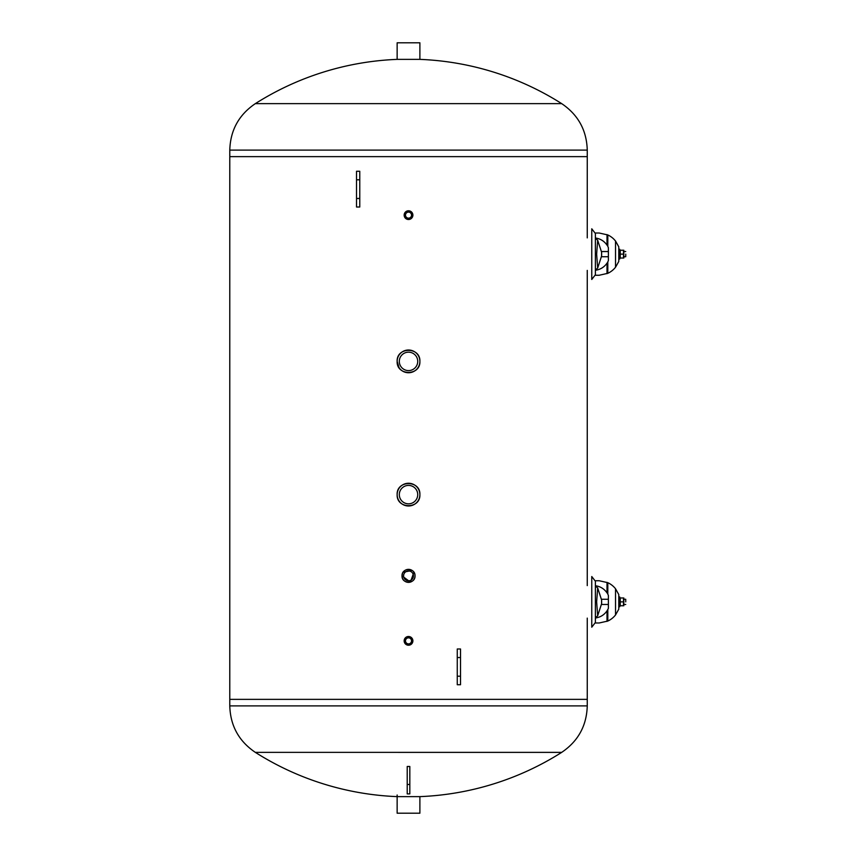 <?xml version="1.0" encoding="UTF-8"?>
<svg xmlns="http://www.w3.org/2000/svg" width="856" height="856" viewBox="0 0 856 856"><rect width="100%" height="100%" fill="white"/><g stroke="black" fill="none" stroke-linecap="round" stroke-linejoin="round"><path stroke-width="1.28" d="M397.141 494.618C396.446 509.299 420.596 509.299 419.889 494.618C420.596 479.949 396.446 479.949 397.141 494.618C396.446 479.949 420.596 479.949 419.889 494.618C420.596 509.299 396.446 509.299 397.141 494.618M405.423 218.226L404.15 215.134L407.178 219.297M404.15 215.134L405.423 212.042M406.846 211.1L410.195 211.1M411.608 212.042L411.608 218.226M410.195 219.179L406.846 219.179M405.423 643.958L404.15 640.866L407.178 645.017M404.15 640.866L405.423 637.774M406.846 636.821L410.195 636.821M411.608 637.774L411.608 643.958M410.195 644.9L406.846 644.9M413.908 572.236L410.399 582.091L402.02 575.863C401.614 584.252 415.417 584.252 415.021 575.863C415.417 567.485 401.614 567.485 402.02 575.863L402.513 573.381M403.123 572.236L412.143 570.471M398.008 365.737L397.141 361.382C396.446 376.052 420.596 376.052 419.889 361.382C420.596 346.701 396.446 346.701 397.141 361.382L399.078 367.727M561.686 103.629A285.979 285.979 0 0 0 419.889 59.374L397.141 59.374A285.979 285.979 0 0 0 255.345 103.629L561.686 103.629C578.153 114.758 586.67 130.251 587.259 150.11L587.259 156.637L229.783 156.637L587.259 156.637L587.259 237.882M587.259 270.389L587.259 585.611M587.259 618.118L587.259 699.363L229.783 699.363L587.259 699.363L587.259 705.89L229.783 705.89L229.783 150.11L587.259 150.11M229.783 567.742L229.783 616.491M587.259 575.318L587.259 567.742M229.783 239.509L229.783 288.258M587.259 288.258L587.259 280.682M460.517 676.187L460.517 684.736L457.265 684.736L457.265 648.987L460.517 648.987L460.517 676.187L457.265 676.187M356.524 179.814L356.524 171.264L359.766 171.264L359.766 207.013L356.524 207.013L356.524 179.814L359.766 179.814M411.543 640.866A3.028 3.028 0 0 1 407.007 643.487A3.028 3.028 0 0 1 407.007 638.244A3.028 3.028 0 0 1 411.543 640.866M412.892 640.866A4.376 4.376 0 0 0 406.333 637.078A4.376 4.376 0 0 0 406.333 644.643A4.376 4.376 0 0 0 412.892 640.866M411.543 215.134A3.028 3.028 0 0 1 407.007 217.756A3.028 3.028 0 0 1 407.007 212.513A3.028 3.028 0 0 1 411.543 215.134M412.892 215.134A4.376 4.376 0 0 0 406.333 211.357A4.376 4.376 0 0 0 406.333 218.922A4.376 4.376 0 0 0 412.892 215.134M413.437 575.863A4.922 4.922 0 0 1 406.054 580.133A4.922 4.922 0 0 1 406.054 571.605A4.922 4.922 0 0 1 413.437 575.863M415.021 575.863A6.495 6.495 0 0 0 405.263 570.235A6.495 6.495 0 0 0 405.263 581.492A6.495 6.495 0 0 0 415.021 575.863M417.728 494.618A9.202 9.202 0 0 1 403.914 502.59A9.202 9.202 0 0 1 403.914 486.647A9.202 9.202 0 0 1 417.728 494.618M419.889 494.618A11.374 11.374 0 0 0 402.834 484.774A11.374 11.374 0 0 0 402.834 504.473A11.374 11.374 0 0 0 419.889 494.618M417.728 361.382A9.202 9.202 0 0 1 403.914 369.353A9.202 9.202 0 0 1 403.914 353.41A9.202 9.202 0 0 1 417.728 361.382M419.889 361.382A11.374 11.374 0 0 0 402.834 351.527A11.374 11.374 0 0 0 402.834 371.226A11.374 11.374 0 0 0 419.889 361.382M419.889 796.626A285.979 285.979 0 0 0 561.686 752.381L255.345 752.37A285.979 285.979 0 0 0 397.141 796.626L419.889 796.626L419.889 813.2L397.141 813.2L397.141 794.999M407.221 784.492L407.221 766.484L409.821 766.484L409.821 793.897L407.221 793.897L407.221 784.492L409.821 784.492M397.141 59.374L397.141 42.8L419.889 42.8L419.889 59.374M591.764 279.473L595.38 274.765L595.38 233.506L591.764 228.798L591.764 279.249M591.764 230.125L591.764 228.798M591.764 278.232L591.764 277.462M625.736 254.136L625.736 256.736L625.736 254.136M601.586 251.536L608.381 251.536L608.381 247.641L608.381 260.631L608.381 256.736L601.586 256.736L601.597 251.653M601.65 253.622L601.65 254.617M595.38 269.993L597.67 268.056L596.643 254.136L597.67 240.215L601.661 252.456M607.246 262.771L607.011 263.145C604.176 267.222 600.291 269.597 595.38 270.271M595.38 238C600.291 238.674 604.176 241.05 607.011 245.126L607.246 245.501M608.381 260.631A16.253 16.253 0 0 1 607.813 261.797L607.813 273.31A21.122 21.122 0 0 0 615.528 267.243L618.781 261.444L615.528 267.243L615.528 241.028A21.122 21.122 0 0 0 607.813 234.951L599.179 233.014L595.38 233.014M607.813 234.951L607.813 246.475A16.253 16.253 0 0 1 608.381 247.641M618.781 261.444L618.781 246.828L615.528 241.028M595.38 275.257L599.179 275.257L607.813 273.31M619.755 259.015L619.755 249.256L618.781 249.256L618.781 259.015L619.755 259.015M623.81 250.23L623.81 258.031M623.468 258.031L623.468 250.23L620.268 250.23L620.268 258.031L623.468 258.031M623.468 254.136L620.268 254.136M591.764 627.202L595.38 622.494L595.38 581.235L591.764 576.527L591.764 626.977M591.764 577.864L591.764 576.527M591.764 625.961L591.764 625.19M625.736 601.864L625.736 599.264L625.736 601.864M607.246 610.499L607.813 609.525A16.253 16.253 0 0 0 608.381 608.359L608.381 604.464L601.586 604.464L601.597 599.382M601.65 601.351L601.65 602.346M595.38 617.722L597.67 615.785L596.643 601.864L597.67 587.944L601.661 600.184M601.586 599.264L608.381 599.264L608.381 595.369L608.381 608.359A16.253 16.253 0 0 1 607.813 609.525L607.011 610.874C604.176 614.95 600.291 617.326 595.38 618M595.38 585.729C600.291 586.403 604.176 588.778 607.011 592.855L607.246 593.229M595.38 622.986L599.179 622.986L607.813 621.049A21.122 21.122 0 0 0 615.528 614.972L618.781 609.172L618.781 594.556L615.528 588.757A21.122 21.122 0 0 0 607.813 582.69L607.813 594.203A16.253 16.253 0 0 1 608.381 595.369M607.813 582.69L599.179 580.743L595.38 580.743M618.781 609.172L615.528 614.972L615.528 588.757M619.755 606.744L619.755 596.985L618.781 596.985L618.781 606.744L619.755 606.744M623.81 597.97L623.81 605.77M623.468 605.77L623.468 597.97L620.268 597.97L620.268 605.77L623.468 605.77M623.468 601.864L620.268 601.864M460.517 657.536L457.265 657.536M356.524 198.464L359.766 198.464M601.661 255.816L597.67 268.056L596.643 254.136L597.67 240.215L595.38 238.278M607.011 263.145L607.011 273.663M607.011 234.608L607.011 245.126M601.661 603.544L597.67 615.785L596.643 601.864L597.67 587.944L595.38 586.007M607.813 621.049L607.813 609.525M607.011 610.874L607.011 621.392M607.011 582.337L607.011 592.855M255.345 752.37C238.888 741.243 230.36 725.749 229.783 705.89M561.686 752.37C578.153 741.243 586.67 725.749 587.259 705.89M255.345 103.629C238.888 114.758 230.36 130.251 229.783 150.11M623.981 256.736L625.736 256.736M623.981 251.536L625.736 251.536M623.981 604.464L625.736 604.464M623.981 599.264L625.736 599.264"/></g></svg>
